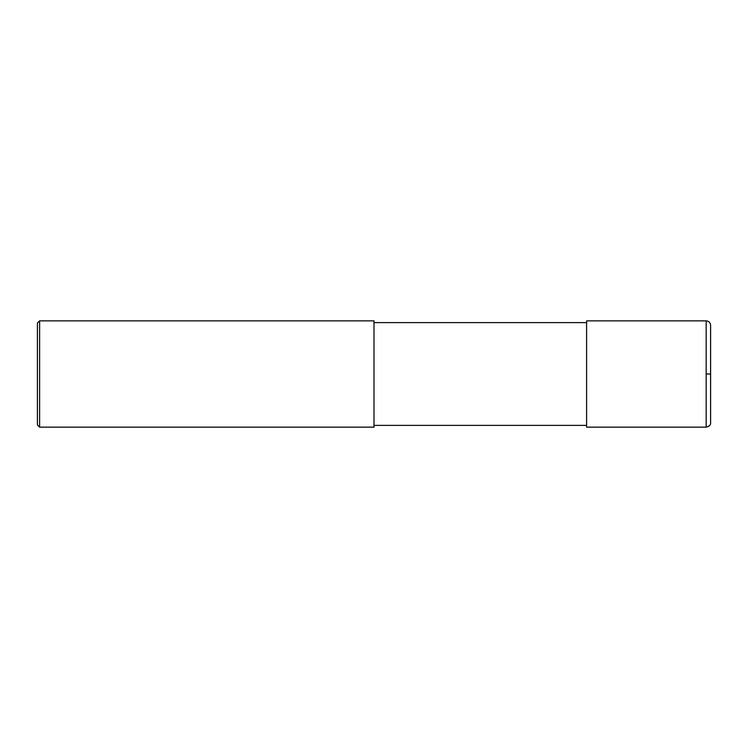<?xml version="1.0" encoding="UTF-8"?>
<svg xmlns="http://www.w3.org/2000/svg" width="748" height="748" viewBox="0 0 748 748"><rect width="100%" height="100%" fill="white"/><g stroke="black" fill="none" stroke-linecap="round" stroke-linejoin="round"><path stroke-width="1.12" d="M706.168 374L706.168 427.145C709.319 426.472 710.796 424.995 710.6 422.714L710.6 325.277C710.338 322.594 708.861 321.116 706.168 320.855L706.168 374L710.6 374M706.168 320.855L586.591 320.855L586.591 427.145L706.168 427.145M374 374L374 427.145L39.616 427.145L39.616 320.855L374 320.855L374 374M39.616 320.855L37.4 323.071L37.4 424.929L39.616 427.145M374 425.378L586.591 425.378M374 322.622L586.591 322.622"/></g></svg>
